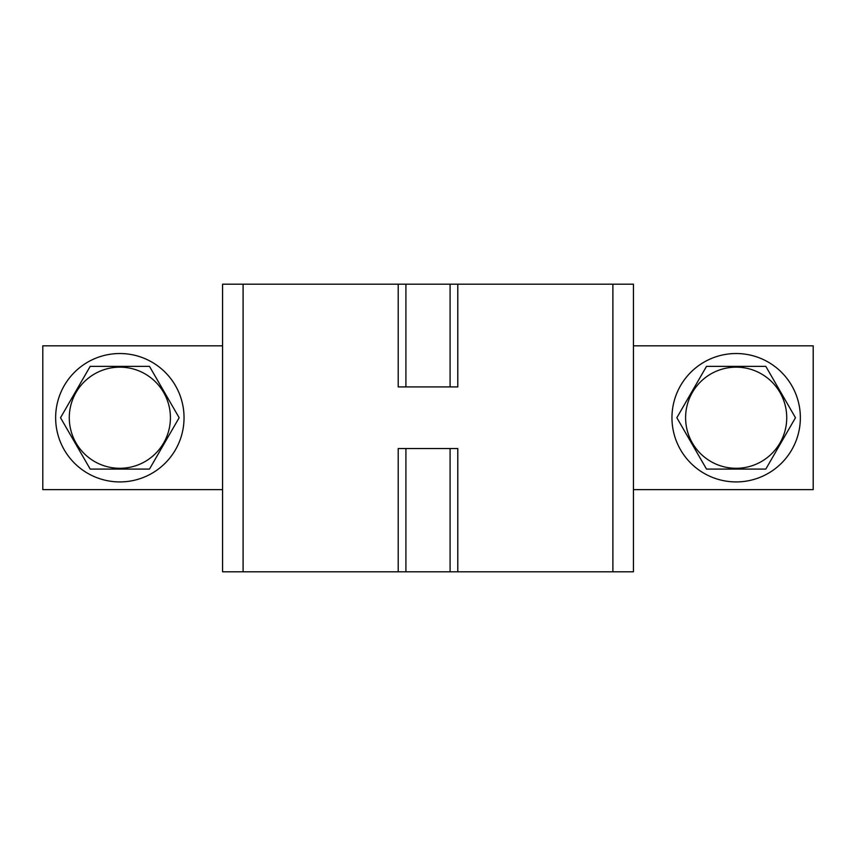 <?xml version="1.0" encoding="UTF-8"?>
<svg xmlns="http://www.w3.org/2000/svg" width="856" height="856" viewBox="0 0 856 856"><rect width="100%" height="100%" fill="white"/><g stroke="black" fill="none" stroke-linecap="round" stroke-linejoin="round"><path stroke-width="1.28" d="M222.56 345.824L42.8 345.824L42.8 489.632L222.56 489.632M149.49 469.088L179.15 417.728L149.49 469.088L90.19 469.088L60.53 417.728L90.19 366.368L149.49 366.368L179.15 417.728L149.49 366.368M170.419 417.728A50.579 50.579 0 0 1 94.556 461.523A50.579 50.579 0 0 1 94.556 373.933A50.579 50.579 0 0 1 170.419 417.728M119.84 481.928A64.2 64.2 0 0 1 55.64 417.728A64.2 64.2 0 0 1 119.84 353.528A64.2 64.2 0 0 1 184.04 417.728A64.2 64.2 0 0 1 119.84 481.928M398.211 284.192L398.211 386.912L457.789 386.912L457.789 284.192L222.56 284.192L222.56 571.808L243.104 571.808L243.104 284.192M398.211 571.808L398.211 448.544L457.789 448.544L457.789 571.808L243.104 571.808M450.085 386.912L450.085 284.192M405.915 386.912L405.915 284.192M457.789 571.808L633.44 571.808L633.44 284.192L457.789 284.192M450.085 448.544L450.085 571.808M405.915 448.544L405.915 571.808M786.739 417.728A50.579 50.579 0 0 1 710.876 461.523A50.579 50.579 0 0 1 710.876 373.933A50.579 50.579 0 0 1 786.739 417.728M765.81 469.088L706.51 469.088L676.85 417.728L706.51 366.368L765.81 366.368L795.47 417.728L765.81 469.088L795.47 417.728L765.81 366.368M736.16 481.928A64.2 64.2 0 0 1 671.96 417.728A64.2 64.2 0 0 1 736.16 353.528A64.2 64.2 0 0 1 800.36 417.728A64.2 64.2 0 0 1 736.16 481.928M633.44 489.632L813.2 489.632L813.2 345.824L633.44 345.824M612.896 571.808L612.896 284.192"/></g></svg>

